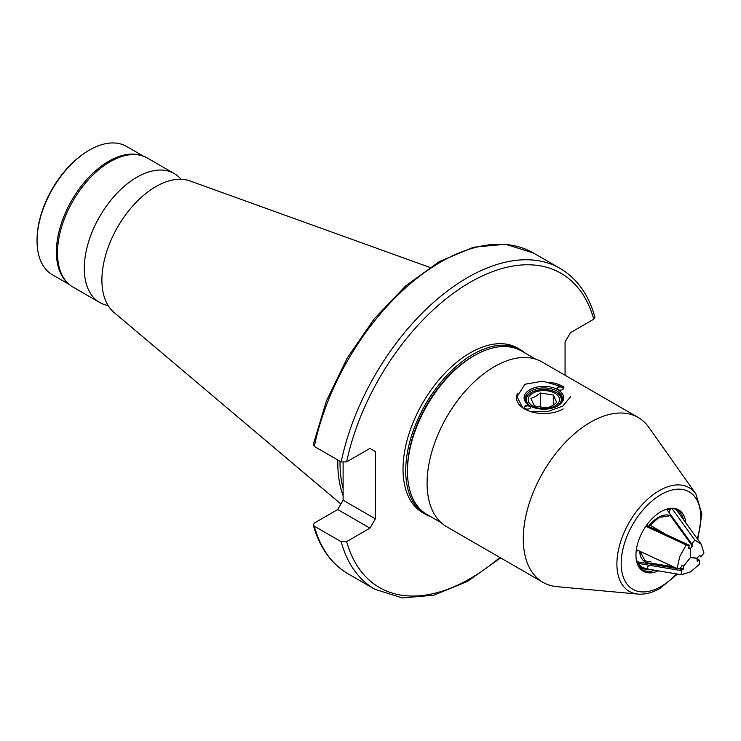 <?xml version="1.0" encoding="UTF-8"?>
<svg xmlns="http://www.w3.org/2000/svg" width="741" height="741" viewBox="0 0 741 741"><rect width="100%" height="100%" fill="white"/><g stroke="black" fill="none" stroke-linecap="round" stroke-linejoin="round"><path stroke-width="1.11" d="M108.121 305.524A74.461 42.987 -60 0 1 99.702 302.485A74.461 42.987 -60 0 1 88.29 242.816A74.461 42.987 -60 0 1 136.937 177.201A74.461 42.987 -60 0 1 174.163 173.514A74.461 42.987 -60 0 1 180.999 179.276M343.111 462.532L343.111 500.221L337.739 509.53L314.388 523.016L313.248 524.989L314.286 526.175A185.259 106.954 120 0 0 348.02 573.784L374.89 589.299A185.259 106.954 -60 0 1 341.156 541.69L346.631 541.625L369.981 528.148L375.354 518.839L375.354 451.51L369.981 448.407L346.631 461.884L341.156 461.949A185.259 106.954 -60 0 1 467.525 277.597A185.259 106.954 -60 0 1 560.15 268.427L533.279 252.913A185.259 106.954 120 0 0 440.654 262.082A185.259 106.954 120 0 0 314.286 446.434L341.156 461.949M343.111 495.701A133.269 76.944 -60 0 1 337.84 460.031M340.916 504.028L113.975 312.387A76.314 44.062 -60 0 1 105.407 300.142A76.314 44.062 -60 0 1 155.86 186.621A76.314 44.062 -60 0 1 174.996 179.618A76.314 44.062 -60 0 1 189.881 180.915L429.826 267.399M99.702 302.485L72.905 287.017A74.461 42.987 -60 0 1 61.494 227.348A74.461 42.987 -60 0 1 110.14 161.733A74.461 42.987 -60 0 1 147.366 158.037L174.163 173.514M430.873 516.746A95.005 54.853 -60 0 1 425.399 514.235A95.005 54.853 -60 0 1 410.829 438.107A95.005 54.853 -60 0 1 472.897 354.393A95.005 54.853 -60 0 1 520.395 349.687A95.005 54.853 -60 0 1 525.304 353.179M425.399 514.235L422.703 512.689A95.005 54.853 -60 0 1 408.143 436.56A95.005 54.853 -60 0 1 470.211 352.846A95.005 54.853 -60 0 1 517.709 348.14L520.395 349.687M341.156 541.69L314.286 526.175M560.15 268.427C577.054 278.431 588.641 294.696 594.921 317.213L593.782 319.195L570.44 332.672L565.059 341.981L565.059 375.261M314.286 446.434L313.23 444.637L326.429 400.918L347.242 358.014L374.261 318.797L405.697 285.878L439.478 261.48L473.434 247.244L505.436 244.243L533.279 252.913M369.981 448.407L375.354 451.51M343.111 500.221L375.354 518.839M337.739 509.53L369.981 528.148M646.513 526.582L647.449 524.063M648.671 526.443L659.073 517.413L668.604 515.986L670.614 514.708M670.614 508.317A33.484 19.331 -60 0 1 670.911 508.372L669.123 511.577M636.186 551.008L637.01 551.082L637.371 550.137M649.801 565.327L647.829 566.467L647.291 569.264A33.484 19.331 -60 0 1 645.754 569.19A33.484 19.331 -60 0 1 637.881 565.013M636.167 558.621A32.409 18.71 120 0 0 647.829 568.588L647.291 569.264M636.213 550.711L637.01 551.082M658.314 570.848A35.411 20.442 -60 0 1 638.353 565.976A35.411 20.442 -60 0 1 660.991 511.651A35.411 20.442 -60 0 1 671.689 508.243A35.411 20.442 -60 0 1 685.87 522.979M683.535 519.747A34.549 19.951 120 0 0 680.775 513.356A34.549 19.951 120 0 0 670.911 508.289M407.467 471.295L407.467 469.738A92.532 53.426 -60 0 1 472.897 356.412L474.24 355.634A94.431 54.519 120 0 0 407.467 471.295A94.431 54.519 120 0 0 427.02 514.523L441.173 522.692M522.627 407.735L517.042 396.75L524.887 384.255L542.736 381.17L561.132 386.496M638.001 594.087L556.843 586.65A95.191 54.964 -60 0 1 542.996 582.352A95.191 54.964 -60 0 1 528.398 506.075A95.191 54.964 -60 0 1 590.586 422.185A95.191 54.964 -60 0 1 638.186 417.47A95.191 54.964 -60 0 1 648.829 427.325L695.855 493.886A59.864 34.568 -60 0 0 659.221 490.662A59.864 34.568 -60 0 0 618.346 550.452A59.864 34.568 -60 0 0 638.001 594.087C645.124 594.643 652.525 592.698 660.203 588.261L677.431 574.071M570.626 396.75L562.78 406.133L547.182 411.709L530.25 411.468M542.996 582.352L446.795 526.814A95.191 54.964 -60 0 1 432.207 450.537A95.191 54.964 -60 0 1 494.395 366.647A95.191 54.964 -60 0 1 541.986 361.932L638.186 417.47M535.604 359.126L521.451 350.956A94.431 54.519 120 0 0 474.24 355.634L472.897 356.412M638.001 565.29A34.549 19.951 120 0 0 647.328 571.292A34.549 19.951 120 0 0 654.896 570.274M556.954 406.29A17.478 10.096 0 0 0 556.195 392.48A17.478 10.096 0 0 0 531.473 392.48L531.473 392.48A17.478 10.096 0 0 0 530.713 406.29M530.667 392.943L531.473 392.48L530.667 392.943A18.618 10.754 180 0 0 525.286 399.612M553.295 395.018L556.76 402.483L552.026 405.901L547.303 407.948L534.372 405.948L530.908 398.482L535.641 396.435L540.374 393.017L553.295 395.018L553.295 405.114M554.907 406.012A15.663 9.04 0 0 0 554.907 393.221A15.663 9.04 0 0 0 532.76 393.221A15.663 9.04 0 0 0 532.76 406.012A15.663 9.04 0 0 0 554.907 406.012M556.195 392.48L557 392.943A18.618 10.754 180 0 1 562.382 399.612M540.374 407.559L540.374 393.017M557.945 386.969A3.233 1.862 180 0 1 562.512 386.969A3.233 1.862 180 0 1 562.512 389.609L562.512 389.609A3.233 1.862 180 0 1 557.945 389.609A3.233 1.862 180 0 1 557.945 386.969M562.363 389.692A2.853 1.649 0 0 0 563.077 388.599A2.853 1.649 0 0 0 561.317 387.08A2.853 1.649 0 0 0 558.214 387.441A2.853 1.649 0 0 0 557.38 388.599A2.853 1.649 0 0 0 558.084 389.692M525.156 405.901A3.233 1.862 180 0 1 529.732 405.901A3.233 1.862 180 0 1 529.732 408.541L529.732 408.541A3.233 1.862 180 0 1 525.156 408.541A3.233 1.862 180 0 1 525.156 405.901M529.583 408.615A2.853 1.649 0 0 0 530.297 407.531A2.853 1.649 0 0 0 528.537 406.012A2.853 1.649 0 0 0 525.425 406.364A2.853 1.649 0 0 0 524.591 407.531A2.853 1.649 0 0 0 525.304 408.615M529.861 389.692A19.757 11.411 180 0 1 557.806 389.692A19.757 11.411 180 0 1 557.806 405.818L557.806 405.818A19.757 11.411 180 0 1 529.861 405.818A19.757 11.411 180 0 1 529.861 389.692M530.278 406.059A18.618 10.754 180 0 1 525.212 398.686A18.618 10.754 180 0 1 530.667 391.081A18.618 10.754 180 0 1 550.961 388.756A18.618 10.754 180 0 1 562.456 398.686A18.618 10.754 180 0 1 557.389 406.059M563.179 408.921A27.361 15.793 180 0 1 530.121 411.422A27.361 15.793 180 0 1 517.431 393.619M549.646 382.319A27.361 15.793 180 0 1 563.179 386.589L563.984 387.052M690.38 557.64L683.721 566.022L683.721 568.579L681.303 570.635L681.303 574.72L690.436 571.941L699.569 564.17L699.569 560.085L697.689 561.169L697.151 560.826L696.938 558.14M681.303 574.72L647.708 569.06M697.151 559.677L699.569 560.085M690.436 557.667L697.151 558.269M638.242 563.382L681.303 570.635M666.891 509.521L692.687 545.237L690.473 548.572L690.473 557.519L697.272 558.177L699.18 555.787L699.949 555.555L700.884 556.899L703.95 553.082L701.255 544.255L676.07 509.419M691.751 543.903L694.817 540.087L671.855 508.335M690.547 557.575L690.547 548.618M699.18 555.787L699.939 555.555M701.255 544.255L694.817 540.087M699.865 555.481L700.884 556.899M688.435 547.386L690.473 548.562L688.556 548.396L689.269 545.237L686.203 544.959L679.766 556.565L677.07 568.504L636.352 549.665M686.203 544.959L645.846 526.277M690.473 557.519L683.748 565.874L681.84 565.707L680.136 568.782L677.07 568.504M688.37 548.303L688.333 547.655M646.884 525.619L689.269 545.237M666.224 534.567L649.792 525.082M67.681 282.997A74.1 42.783 -60 0 1 61.809 222.096A74.1 42.783 -60 0 1 109.585 160.797A74.1 42.783 -60 0 1 141.272 155.517M69.422 284.59L52.398 274.754A74.1 42.783 -60 0 1 37.05 240.834A74.1 42.783 -60 0 1 89.448 150.08A74.1 42.783 -60 0 1 90.235 149.626A74.1 42.783 -60 0 1 126.498 146.412L143.532 156.24M37.05 240.834L37.05 239.899A72.961 42.126 -60 0 1 88.642 150.543L89.448 150.08M593.782 319.195A181.452 104.768 120 0 0 470.211 282.256A181.452 104.768 120 0 0 346.631 461.884M343.111 488.449A131.676 76.027 -60 0 1 340.026 461.291M346.631 541.625A181.452 104.768 120 0 0 499.851 557.445M648.477 526.351A26.407 15.246 -60 0 1 670.012 515.449M670.716 509.595A32.409 18.71 120 0 0 664.223 510.03M651.561 563.012A26.407 15.246 -60 0 1 639.668 551.193M640.057 551.378L644.865 560.428A25.268 14.588 120 0 0 650.755 561.548M676.524 573.914A56.297 32.502 -60 0 1 660.991 586.52A56.297 32.502 -60 0 1 621.19 563.54A56.297 32.502 -60 0 1 660.991 494.599A56.297 32.502 -60 0 1 697.225 538.679M637.353 561.826L683.183 569.551M651.015 563.067L673.513 566.865M680.423 568.023L683.721 568.579M670.114 515.328L692.465 546.237M666.863 509.521L692.687 545.237M348.02 573.784C331.116 563.771 319.528 547.506 313.248 524.989M374.89 589.299L402.326 597.931L433.818 595.199L467.284 581.528L500.657 557.908M647.347 569.264L640.919 568.699M697.772 539.439L701.875 513.995L695.855 493.886"/></g></svg>
